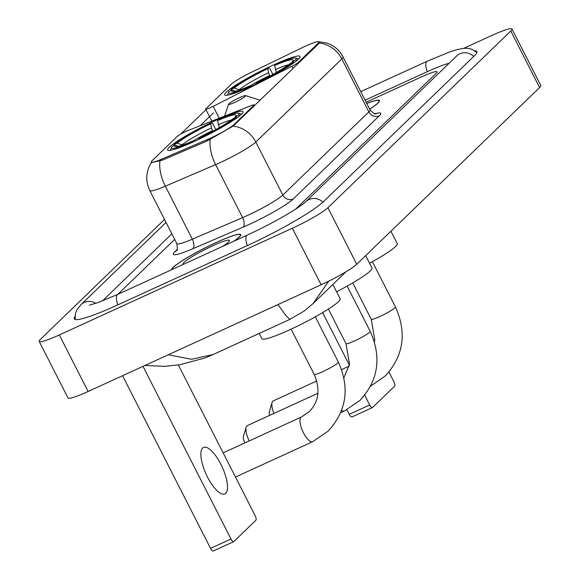 <?xml version="1.0" encoding="UTF-8"?>
<svg xmlns="http://www.w3.org/2000/svg" width="580" height="580" viewBox="0 0 580 580"><rect width="100%" height="100%" fill="white"/><g stroke="black" fill="none" stroke-linecap="round" stroke-linejoin="round"><path stroke-width="0.87" d="M298.722 63.024L298.374 62.328A7.982 0.906 153 0 1 291.928 66.272L213.186 106.336A7.982 0.906 153 0 1 210.729 107.525A7.982 0.906 153 0 1 205.697 109.134A7.982 0.906 153 0 1 206.001 108.627L231.087 84.39A21.554 2.443 -27 0 1 251.829 72.079L302.093 47.756A21.554 2.443 -27 0 1 305.37 46.212A21.554 2.443 -27 0 1 318.957 41.861L319.275 42.492M216.325 120.125A42.311 4.792 -27 0 0 167.591 149.995A42.311 4.792 -27 0 0 194.249 141.455A42.311 4.792 -27 0 0 242.991 111.585A42.311 4.792 -27 0 0 216.325 120.125M273.405 64.982A42.311 4.792 -27 0 0 224.663 94.852A42.311 4.792 -27 0 0 251.321 86.311A42.311 4.792 -27 0 0 300.063 56.434A42.311 4.792 -27 0 0 273.405 64.982M233.994 124.526L253.764 105.422A7.982 0.906 153 0 0 254.069 104.922A7.982 0.906 153 0 0 251.242 105.582L188.268 130.413A7.982 0.906 153 0 0 177.161 136.488L152.076 160.732A21.554 2.443 -27 0 0 151.264 162.096A21.554 2.443 -27 0 0 161.74 159.123L206.864 139.766A21.554 2.443 -27 0 0 233.994 124.526L234.349 125.222M298.374 62.328L318.144 43.217A21.554 2.443 -27 0 0 318.957 41.861M234.226 241.062A38.715 4.386 -27 0 0 240.729 234.639A38.715 4.386 -27 0 0 216.333 242.454A38.715 4.386 -27 0 0 171.694 269.693M319.167 42.978A27.941 26.035 -134 0 1 341.83 58.921A31.929 3.618 153 0 0 343.026 56.905C339.952 51.018 335.392 46.712 329.346 43.978L327.048 43.087L318.159 41.601L319.203 42.043L318.601 43.812L233.145 126.099L207.285 140.889L162.161 160.247L151.387 162.625M180.692 134.118L206.552 109.134M200.194 125.708L213.462 112.89M369.685 109.214A38.715 4.386 -27 0 0 379.458 100.601A38.715 4.386 -27 0 0 366.741 103.443M295.669 209.097L436.167 73.348A23.947 2.712 -27 0 0 437.066 71.833A23.947 2.712 -27 0 0 421.979 76.669L366.125 102.24L421.979 76.669A23.947 2.712 -27 0 1 437.066 71.833A23.947 2.712 -27 0 1 436.167 73.348L295.669 209.097M174.689 239.402L117.791 294.379L174.689 239.402M369.656 109.163A38.316 4.336 -27 0 0 379.102 100.782A38.316 4.336 -27 0 0 366.77 103.501M352.103 416.868A3.995 1.377 -114.6 0 1 351.966 416.962A3.995 1.377 -114.6 0 1 349.262 414.337L369.707 404.978L364.711 395.183M346.934 409.763L349.262 414.337M369.707 404.978A3.995 1.377 65.4 0 0 372.403 407.602A3.995 1.377 65.4 0 0 372.548 407.508L394.625 386.171A3.995 1.377 65.4 0 0 393.863 381.633L388.955 372.005M349.392 365.125L322.639 312.62M233.863 241.229A38.316 4.336 -27 0 0 240.374 234.82A38.316 4.336 -27 0 0 216.231 242.556A38.316 4.336 -27 0 0 172.057 269.533M222.423 246.471A26.027 2.943 -27 0 0 229.426 240.78A26.027 2.943 -27 0 0 213.027 245.659A26.027 2.943 -27 0 0 183.345 264.255A26.027 2.943 -27 0 0 183.498 264.291M269.656 415.367A5.59 1.929 -114.6 0 1 269.287 411.916L272.092 402.462A13.572 4.676 65.4 0 0 273.905 413.424M316.767 380.966L273.26 400.889A13.572 4.676 65.4 0 0 272.788 401.215A13.572 4.676 65.4 0 0 272.092 402.462M269.809 76.139L268.533 72.732L267.851 68.607A34.329 3.886 -27 0 0 234.305 87.964L231.152 89.407L230.753 90.647M369.554 263.248A43.906 4.974 -27 0 0 397.271 243.701L390.913 231.231M235.502 91.205L232.218 89.972L229.064 91.422A37.997 4.299 -27 0 0 228.498 92.35L227.802 94.46A39.599 4.48 -27 0 0 227.802 95.033A39.599 4.48 -27 0 0 227.86 95.12M231.152 89.407A37.997 4.299 -27 0 1 268.815 67.679L269.954 68.686L272.89 74.457M255.99 84.129L255.911 83.614A37.997 4.299 -27 0 0 293.574 61.886L294.604 62.27M249.182 87.283L249.095 86.732A37.997 4.299 -27 0 1 228.498 92.35M255.911 83.614L256.875 82.679A34.329 3.886 -27 0 0 290.421 63.329L293.574 61.886M232.218 89.972A34.329 3.886 -27 0 0 232.174 91.524A34.329 3.886 -27 0 0 250.06 85.804L249.095 86.732M268.815 67.679L267.851 68.607M250.06 85.804L250.872 86.522M234.305 87.964L239.569 89.98M298.403 59.182A39.599 4.48 -27 0 0 298.359 59.08A39.599 4.48 -27 0 0 297.902 58.747L295.778 58.072A37.997 4.299 -27 0 0 275.63 64.561L274.666 65.489L276.356 72.5M297.032 60.392L295.655 59.87A37.997 4.299 -27 0 0 295.778 58.072M295.655 59.87L292.501 61.313A34.329 3.886 -27 0 0 292.951 60.559A34.329 3.886 -27 0 0 274.666 65.489M292.11 62.553L292.501 61.313M212.73 131.283L211.461 127.883L210.779 123.757A34.329 3.886 -27 0 0 177.233 143.108L174.08 144.55L173.681 145.79M259.253 333.406L261.95 338.713A43.906 4.974 -27 0 0 289.616 329.846A43.906 4.974 -27 0 0 340.199 298.845L332.862 284.454M178.43 146.349L175.145 145.123L171.992 146.566A37.997 4.299 -27 0 0 171.426 147.494L170.723 149.611A39.599 4.48 -27 0 0 170.73 150.176A39.599 4.48 -27 0 0 170.788 150.271L170.73 150.176M174.08 144.55A37.997 4.299 -27 0 1 211.743 122.822L212.882 123.83L215.818 129.601M198.918 139.272L198.838 138.758A37.997 4.299 -27 0 0 236.502 117.029L237.532 117.414M192.111 142.426L192.024 141.875A37.997 4.299 -27 0 1 171.426 147.494M198.838 138.758L199.803 137.822A34.329 3.886 -27 0 0 233.349 118.472L236.502 117.029M175.145 145.123A34.329 3.886 -27 0 0 175.102 146.667A34.329 3.886 -27 0 0 192.988 140.947L192.024 141.875M211.743 122.822L210.779 123.757M192.988 140.947L193.8 141.665M177.233 143.108L182.497 145.123M241.323 114.325A39.599 4.48 -27 0 0 241.287 114.224A39.599 4.48 -27 0 0 240.831 113.89L238.706 113.216A37.997 4.299 -27 0 0 218.558 119.705L217.594 120.633L219.283 127.644M239.96 115.536L238.583 115.014A37.997 4.299 -27 0 0 238.706 113.216M238.583 115.014L235.429 116.457A34.329 3.886 -27 0 0 235.879 115.703A34.329 3.886 -27 0 0 217.594 120.633M235.03 117.697L235.429 116.457M244.927 442.873A5.59 1.929 -114.6 0 1 243.361 436.617L246.167 427.17A13.572 4.676 65.4 0 0 249.219 440.909M317.927 393.269L247.334 425.589A13.572 4.676 65.4 0 0 246.862 425.916A13.572 4.676 65.4 0 0 246.167 427.17M234.617 102.45A9.577 1.087 -27 0 0 245.543 95.606A9.577 1.087 -27 0 0 239.612 97.621A9.577 1.087 -27 0 0 228.578 104.248A9.577 1.087 -27 0 0 234.617 102.45M336.574 291.733A43.906 4.974 -27 0 0 372.026 268.09L365.668 255.62M225.7 493.283A25.549 8.809 65.4 0 0 221.531 465.602A25.549 8.809 65.4 0 0 203.544 447.441A25.549 8.809 65.4 0 0 202.659 448.05A25.549 8.809 65.4 0 0 206.828 475.73A25.549 8.809 65.4 0 0 224.815 493.892A25.549 8.809 65.4 0 0 225.7 493.283M213.382 550.906A3.995 1.377 -114.6 0 1 213.237 551A3.995 1.377 -114.6 0 1 210.54 548.375L230.978 539.016L143.006 366.357M122.561 375.717L210.54 548.375M230.978 539.016A3.995 1.377 65.4 0 0 233.682 541.64A3.995 1.377 65.4 0 0 233.82 541.546L255.896 520.209A3.995 1.377 65.4 0 0 255.142 515.671L178.364 364.987M449.123 63.249A43.108 4.879 -27 0 0 426.974 71.833L365.074 100.18M171.854 233.834L102.348 300.984M164.517 219.443L40.39 339.38A31.929 3.618 -27 0 0 39.194 341.395A31.929 3.618 -27 0 0 59.312 334.95L292.334 228.252A31.929 3.618 -27 0 0 327.918 207.72L510.806 31.015A31.929 3.618 -27 0 0 512.002 29A31.929 3.618 -27 0 0 491.884 35.445L463.855 48.278M39.194 341.395L67.998 397.938A31.929 3.618 -27 0 0 88.117 391.486L321.139 284.787A31.929 3.618 -27 0 0 356.729 264.262L539.61 87.558A31.929 3.618 -27 0 0 540.807 85.535L512.002 29M74.98 316.622A68.657 7.772 -27 0 0 74.291 318.862A68.657 7.772 -27 0 0 117.551 305L247.007 245.724A68.657 7.772 -27 0 0 323.517 201.586L474.324 55.876A68.657 7.772 -27 0 0 476.898 51.533A68.657 7.772 -27 0 0 474.679 50.779M328.686 281.184L313.12 303.536M168.309 354.771L191.552 359.274L213.143 354.518L289.92 319.363L286.194 315.962L277.965 304.565M254.12 106.118L253.764 105.422M161.74 159.123L162.284 160.189M206.864 139.766L207.408 140.838M318.144 43.217L318.5 43.913M293.06 68.491L291.928 66.272M219.233 118.204L213.186 106.336M375.035 113.745A39.919 4.517 153 0 1 379.248 115.869L293.226 198.991A7.982 7.438 46 0 1 282.808 195.047L368.837 111.925A31.929 3.618 -27 0 0 370.033 109.91C373.484 113.375 375.463 114.68 375.971 113.818M293.226 198.991A39.919 4.517 153 0 1 248.74 224.656A39.919 4.517 153 0 1 242.984 227.208L192.705 248.776A39.919 4.517 153 0 1 174.805 251.756L177.161 249.48M247.225 215.571A31.929 3.618 -27 0 0 282.808 195.047L255.802 142.042A31.929 3.618 153 0 1 220.219 162.567A31.929 3.618 153 0 1 215.608 164.611L165.329 186.18A31.929 3.618 153 0 1 149.814 190.581L176.82 243.585A31.929 3.618 -27 0 0 192.335 239.185L242.614 217.616A31.929 3.618 -27 0 0 247.225 215.571M233.145 126.099A27.941 26.035 46 0 1 255.802 142.042L341.83 58.921L368.837 111.925A7.982 7.438 46 0 0 379.248 115.869M159.964 161.037A27.941 14.007 66.8 0 0 165.329 186.18L192.335 239.185A7.982 4.002 -113.2 0 1 192.705 248.776M210.264 139.352A27.941 14.007 66.8 0 0 215.608 164.611L242.614 217.616A7.982 4.002 -113.2 0 1 242.984 227.208M176.566 250.603A7.982 7.438 46 0 1 174.805 251.756M372.382 261.689L395.444 306.943A13.572 1.537 153 0 1 394.936 307.799A13.572 1.537 153 0 1 379.813 316.528A13.572 1.537 153 0 1 371.265 319.268L374.782 339.909L374.419 341.837M269.497 75.531A29.537 3.342 -27 0 0 250.132 85.869M268.533 72.732A30.704 3.473 -27 0 0 239.054 89.74M288.485 64.822A30.704 3.473 -27 0 0 275.348 69.614M277.124 72.058A29.537 3.342 -27 0 0 276.312 72.413M315.31 316.832L338.372 362.087A13.572 1.537 153 0 1 337.864 362.95A13.572 1.537 153 0 1 322.741 371.671A13.572 1.537 153 0 1 314.186 374.412C320.508 389.397 318.862 401.81 309.249 411.655L301.353 417.034L223.133 452.849M338.372 362.087C350.001 388.027 346.579 411.053 328.113 431.179L312.656 441.713A13.572 4.676 -114.6 0 1 303.101 432.064A13.572 4.676 -114.6 0 1 300.882 417.361A13.572 4.676 -114.6 0 1 301.353 417.034M212.425 130.674A29.537 3.342 -27 0 0 193.06 141.012M211.461 127.883A30.704 3.473 -27 0 0 181.975 144.884M231.405 119.973A30.704 3.473 -27 0 0 218.276 124.758M220.052 127.201A29.537 3.342 -27 0 0 219.24 127.556M347.137 286.078L370.2 331.339A13.572 1.537 153 0 1 369.692 332.195A13.572 1.537 153 0 1 354.568 340.917A13.572 1.537 153 0 1 346.013 343.657L349.53 364.298L343.904 377.725M370.2 331.339C381.828 357.273 378.407 380.306 359.941 400.425L344.484 410.959A13.572 4.676 -114.6 0 1 341.663 410.328M322.93 202.144A12.774 11.905 -134 0 0 305.899 201.63C296.815 209.771 270.418 224.424 247.181 235.132L117.725 294.408L97.846 302.673L89.342 305.16M247.29 245.594A12.774 4.401 -114.6 0 1 246.739 235.436A12.774 4.401 -114.6 0 1 247.181 235.132M117.834 304.87A12.774 4.401 -114.6 0 1 117.283 294.712A12.774 4.401 -114.6 0 1 117.725 294.408M75.219 319.486L75.335 313.809L76.669 310.206L81.055 304.587A12.774 11.905 46 0 1 95.845 303.369M476.861 52.65L472.2 49.409L468.502 48.372L464.239 48.249L457.286 49.539L449.95 51.837L427.148 61.241A12.774 4.401 65.4 0 0 426.706 61.553A12.774 4.401 65.4 0 0 427.257 71.71M473.744 56.434A12.774 11.905 -134 0 0 456.707 55.919L305.899 201.63M356.729 264.262L327.918 207.72M321.139 284.787L292.334 228.252M88.117 391.486L59.312 334.95M539.61 87.558L510.806 31.015M211.809 121.133L205.697 109.134M151.264 162.096L151.612 162.77M254.497 105.756L254.069 104.922M151.438 162.364C145.834 171.434 145.29 180.837 149.814 190.581M343.026 56.905L370.033 109.91M176.82 243.585C177.596 248.414 177.487 250.785 176.494 250.69L176.755 250.429M379.385 101.34L379.102 100.782M372.403 407.602L351.966 416.962M240.664 235.379L240.374 234.82M395.444 306.943C407.073 332.884 403.658 355.91 385.185 376.028L370.576 386.171M349.204 366.118L341.606 369.59M352.727 282.895L371.265 319.268M312.656 441.713L235.465 477.057M291.131 329.15L314.186 374.412M344.484 410.959L340.743 412.67M245.543 95.606L260.181 100.26M228.578 104.248L224.656 116.065M328.396 309.075L346.013 343.657M233.682 541.64L213.237 551M81.055 304.587L166.054 222.459M360.731 91.654L427.148 61.241M346.028 271.737L313.425 303.246M213.143 354.525L204.581 358.092L179.677 364.776L164.626 366.321L144.899 365.487M289.92 319.363L304.239 310.996L313.185 303.478"/></g></svg>
